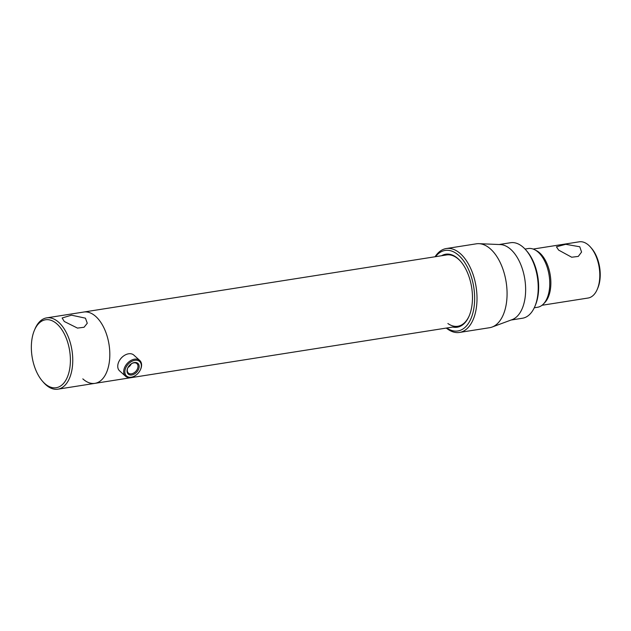 <?xml version="1.0" encoding="UTF-8"?>
<svg xmlns="http://www.w3.org/2000/svg" width="631" height="631" viewBox="0 0 631 631"><rect width="100%" height="100%" fill="white"/><g stroke="black" fill="none" stroke-linecap="round" stroke-linejoin="round"><path stroke-width="0.95" d="M469.33 315.571A36.093 19.955 81.1 0 1 457.814 326.259L94.934 383.356A36.093 19.955 -98.9 0 0 109.818 355.285A36.093 19.955 -98.9 0 0 95.841 316.533A36.093 19.955 -98.9 0 0 83.718 312.037A36.093 19.955 81.1 0 1 95.841 316.533A36.093 19.955 81.1 0 1 109.818 355.285A36.093 19.955 81.1 0 1 94.934 383.356A36.093 19.955 81.1 0 1 82.819 378.868M558.632 250.097L571.694 257.227L578.28 256.415L581.569 252.061L579.779 246.768L565.739 244.307L556.424 246.808L558.632 250.097M525.024 249.056L528.273 248.543A29.728 16.43 81.1 0 1 534.836 249.805A29.728 16.43 81.1 0 1 548.891 292.398A29.728 16.43 81.1 0 1 543.378 304.055A29.728 16.43 81.1 0 1 537.509 307.273L534.268 307.786M534.836 249.805L536.571 250.72A28.45 15.728 81.1 0 1 550.027 291.49A28.45 15.728 81.1 0 1 544.742 302.651L543.378 304.055M533.171 249.064L579.226 241.815A28.45 15.728 81.1 0 1 590.648 247.265L591.626 248.393A26.754 14.789 81.1 0 1 599.45 282.743A26.754 14.789 81.1 0 1 597.849 287.957L597.265 289.329A28.45 15.728 81.1 0 1 588.076 298.029L542.013 305.27M590.648 247.265A28.45 15.728 81.1 0 1 598.969 283.792A28.45 15.728 81.1 0 1 597.265 289.329M131.8 374.972A7.201 4.945 -47.8 0 1 128.069 367.329A7.201 4.945 -47.8 0 1 131.177 363.89A7.201 4.945 -47.8 0 1 134.395 362.541A7.201 4.945 -47.8 0 1 139.017 367.818A7.201 4.945 -47.8 0 1 131.8 374.972M128.14 367.203A6.349 4.362 132.2 0 0 128.377 373.047A6.349 4.362 132.2 0 0 131.493 373.82A6.349 4.362 132.2 0 0 137.148 369.466A6.349 4.362 132.2 0 0 136.895 363.637A6.349 4.362 132.2 0 0 133.78 362.857A6.349 4.362 132.2 0 0 131.059 363.977M131.335 377.188A9.765 6.712 132.2 0 0 135.697 375.35A9.765 6.712 132.2 0 0 139.916 370.689A9.765 6.712 132.2 0 0 134.86 360.317A9.765 6.712 132.2 0 0 125.056 370.018A9.765 6.712 132.2 0 0 131.335 377.188M139.916 370.689L140.058 370.444A10.617 7.296 132.2 0 0 139.766 360.467A10.617 7.296 132.2 0 0 134.553 359.173A10.617 7.296 132.2 0 0 125.096 366.461A10.617 7.296 132.2 0 0 125.514 376.21A10.617 7.296 132.2 0 0 130.72 377.504A10.617 7.296 132.2 0 0 135.46 375.516L135.697 375.35M139.766 360.467L133.819 355.087A10.617 7.296 132.2 0 0 128.606 353.794A10.617 7.296 132.2 0 0 123.865 355.781A10.617 7.296 132.2 0 0 119.275 360.853A10.617 7.296 132.2 0 0 119.567 370.831L125.514 376.21M128.274 367.321A7.201 4.945 132.2 0 0 131.193 364.095M123.865 355.781L123.637 355.947A9.765 6.712 132.2 0 0 119.417 360.609L119.275 360.853M131.351 363.787A6.349 4.362 -47.8 0 1 131.13 364.213A6.349 4.362 -47.8 0 1 128.385 367.25A6.349 4.362 -47.8 0 1 127.983 367.51M435.075 256.754A42.466 23.473 81.1 0 1 446.298 248.543A42.466 23.473 81.1 0 1 460.567 253.82A42.466 23.473 81.1 0 1 477.004 299.417A42.466 23.473 81.1 0 1 459.502 332.442A42.466 23.473 81.1 0 1 446.298 328.073M446.298 248.543L476.366 243.811A42.466 23.473 81.1 0 1 478.968 243.669A42.466 23.473 81.1 0 1 490.626 249.095A42.466 23.473 81.1 0 1 507.064 292.398A42.466 23.473 81.1 0 1 492.093 327.055A42.466 23.473 81.1 0 1 489.569 327.71L459.502 332.442M478.968 243.669L500.344 244.576A38.223 21.123 81.1 0 1 510.834 249.458A38.223 21.123 81.1 0 1 525.631 288.43A38.223 21.123 81.1 0 1 512.151 319.625L492.093 327.055M499.16 244.52L510.589 242.722A38.223 21.123 81.1 0 1 523.422 247.478A38.223 21.123 81.1 0 1 525.923 250.05A38.223 21.123 81.1 0 1 534.82 306.556A38.223 21.123 81.1 0 1 522.468 318.237L511.039 320.035M525.923 250.05L526.909 251.177A36.519 20.184 81.1 0 1 535.403 305.175L534.82 306.556M34.413 330.281A34.397 19.017 -98.9 0 0 42.419 381.14A34.397 19.017 -98.9 0 0 44.667 383.451A34.397 19.017 -98.9 0 0 69.386 370.515A34.397 19.017 -98.9 0 0 57.074 324.05A34.397 19.017 -98.9 0 0 34.413 330.281L34.997 328.901A36.093 19.955 81.1 0 1 46.662 317.874L446.59 254.948A36.093 19.955 81.1 0 1 458.713 259.436A36.093 19.955 81.1 0 1 460.835 261.581M441.59 255.729A36.945 20.421 81.1 0 1 458.169 258.813A36.945 20.421 81.1 0 1 460.591 261.297A36.945 20.421 81.1 0 1 469.18 315.918A36.945 20.421 81.1 0 1 452.813 327.047M435.548 256.683A40.77 22.535 81.1 0 1 458.855 255.508A40.77 22.535 81.1 0 1 473.842 308.488A40.77 22.535 81.1 0 1 446.772 327.994M457.814 326.259A36.093 19.955 81.1 0 1 447.876 323.522M85.437 318.166L71.5 315.177L62.122 317.985L64.291 321.495L77.479 328.096L84.041 327.268L87.275 323.246L85.437 318.166M46.662 317.874A36.093 19.955 81.1 0 1 58.786 322.362A36.093 19.955 81.1 0 1 72.754 361.113A36.093 19.955 81.1 0 1 57.878 389.185A36.093 19.955 81.1 0 1 45.755 384.697A36.093 19.955 81.1 0 1 43.397 382.268L42.419 381.14M94.934 383.356L57.878 389.185"/></g></svg>
